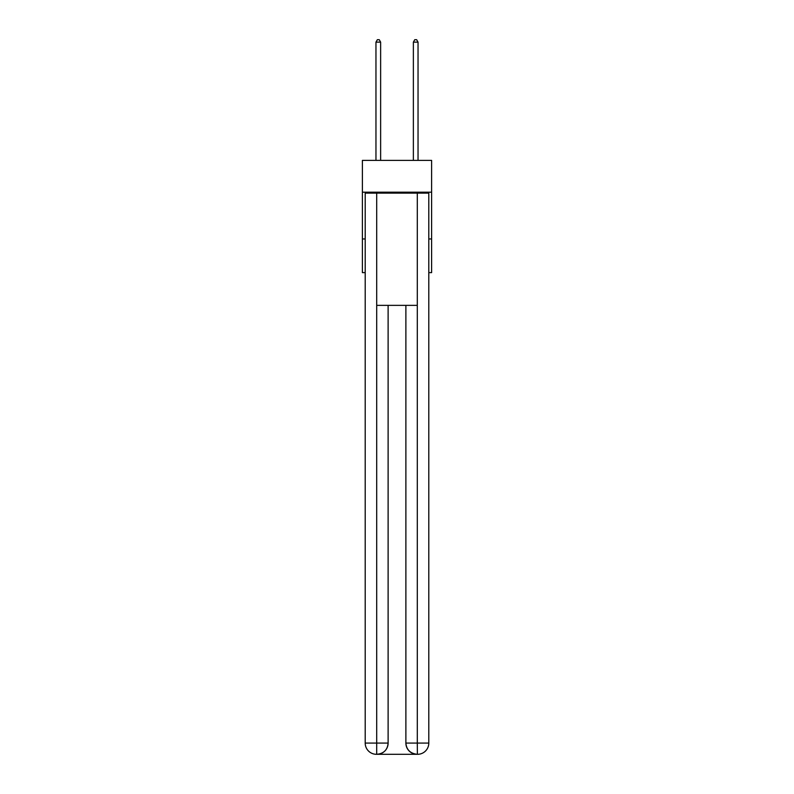 <?xml version="1.0" encoding="UTF-8"?>
<svg xmlns="http://www.w3.org/2000/svg" width="794" height="794" viewBox="0 0 794 794"><rect width="100%" height="100%" fill="white"/><g stroke="black" fill="none" stroke-linecap="round" stroke-linejoin="round"><path stroke-width="1.19" d="M431.608 192.188L431.608 160.388L362.392 160.388L362.392 192.188L431.608 192.188L431.608 272.63L428.8 272.63M365.2 238.954L362.392 238.954L362.392 192.188M431.608 238.954L428.8 238.954M362.392 238.954L362.392 272.63L365.2 272.63M376.425 754.3A11.225 11.225 0 0 1 365.2 743.075L388.117 743.075L388.117 305.362L388.117 743.075A11.225 11.225 0 0 1 376.892 754.3L376.425 754.3A11.225 11.225 0 0 1 365.2 743.075L365.2 193.121L376.703 193.121L376.703 305.362L417.297 305.362L417.297 193.121L376.703 193.121M417.297 193.121L428.8 193.121L428.8 743.075A11.225 11.225 0 0 1 417.575 754.3L417.108 754.3A11.225 11.225 0 0 1 405.883 743.075L405.883 305.362L405.883 743.075C406.459 749.695 410.2 753.437 417.108 754.3L376.892 754.3C383.83 753.575 387.571 749.834 388.117 743.075M405.883 743.075L417.297 743.075L417.386 754.3M376.703 305.362L376.703 754.3M380.634 160.388L380.634 42.132L375.959 42.132L375.959 160.388M375.959 42.132L377.358 39.7L379.234 39.7L380.634 42.132M418.041 160.388L418.041 42.132L413.366 42.132L413.366 160.388M413.366 42.132L414.766 39.7L416.642 39.7L418.041 42.132M417.297 305.362L417.297 743.075L428.8 743.075"/></g></svg>
